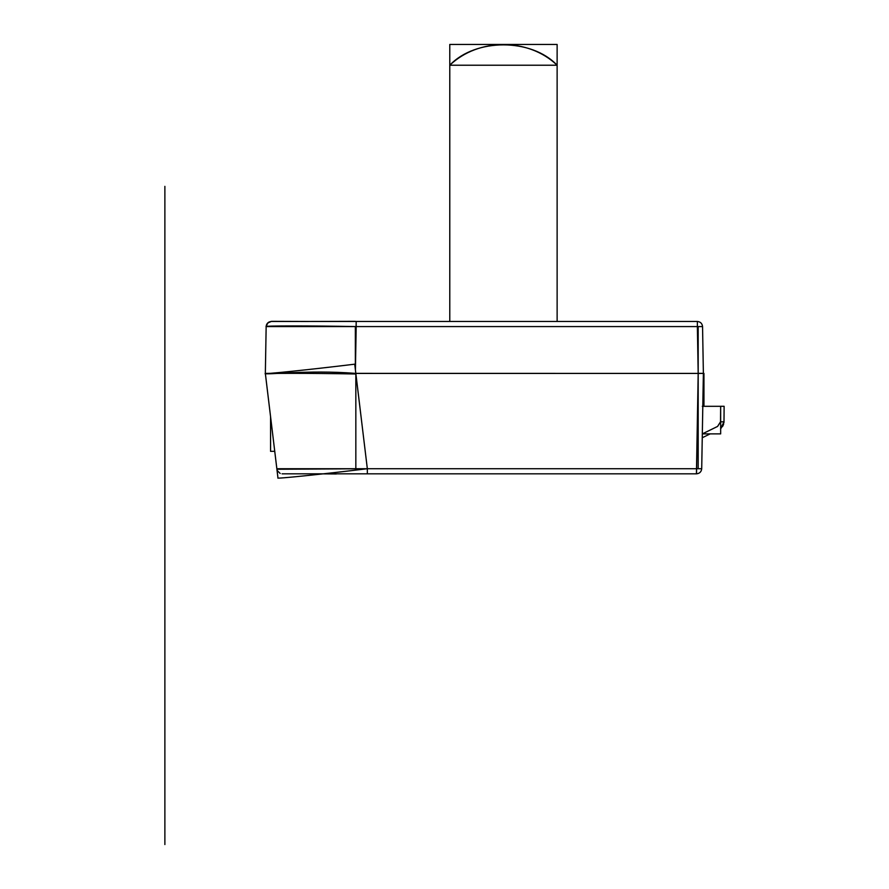 <?xml version="1.0" encoding="UTF-8"?>
<svg xmlns="http://www.w3.org/2000/svg" width="889" height="889" viewBox="0 0 889 889"><rect width="100%" height="100%" fill="white"/><g stroke="black" fill="none" stroke-linecap="round" stroke-linejoin="round"><path stroke-width="1.33" d="M703.377 373.369L698.187 373.369L696.52 473.826L367.335 473.826L696.52 473.826C699.61 473.515 701.343 471.815 701.71 468.725L703.377 373.413L702.554 326.574L697.365 326.574L698.187 373.447L696.52 473.826C699.61 473.515 701.343 471.815 701.71 468.725C701.343 471.803 699.621 473.504 696.52 473.826L282.069 473.826M322.974 473.87L336.32 473.97M717.59 426.409L720.501 421.808L723.99 421.808L720.523 421.808L723.99 421.808L720.657 428.554L723.99 421.808L724.124 406.306L703.955 406.306L703.377 373.413L703.955 406.306L702.799 406.306L703.955 406.306L703.955 373.413L702.799 373.413M723.935 422.686L723.99 421.808L720.501 421.808L717.601 426.42L702.321 433.888L720.657 433.888L720.657 406.306L720.523 421.808L720.657 406.306L703.955 406.306L703.377 373.413L698.187 373.447L697.365 326.574L702.554 326.574C702.188 323.485 700.454 321.785 697.365 321.462L271.356 321.462L267.711 322.963L266.167 326.496M721.157 428.142L723.624 424.22L722.657 426.353M723.946 422.631L720.657 428.554L723.99 421.964M702.254 437.744L710.167 433.888M717.612 426.431L702.321 433.888L717.612 426.431L720.523 421.808L720.657 406.295L724.124 406.295M702.321 406.306L724.124 406.306M720.657 428.554L723.957 422.508M702.277 436.088L702.299 434.977M702.799 406.306L720.657 406.306M355.356 373.413L703.377 373.413L698.187 373.413L698.187 326.574L355.356 326.574L355.356 369.457M702.554 326.574C702.188 323.485 700.454 321.785 697.365 321.462L271.356 321.462L356.178 321.462L356.178 326.574L356.178 321.462L697.365 321.462L697.365 326.574L697.365 321.462L697.365 326.574L356.178 326.574L702.554 326.574C702.188 323.485 700.454 321.785 697.365 321.462C700.454 321.785 702.188 323.485 702.554 326.574L697.365 326.574L697.365 321.462L356.178 321.462L356.178 326.574C311.65 325.718 262.155 325.718 266.155 326.574L356.178 326.574L355.422 369.957L356.178 326.574L697.365 326.574L698.187 373.413L355.356 373.369L698.187 373.413L698.187 468.725L355.833 468.725L355.833 373.413L698.187 373.413L696.52 468.725L367.335 468.725L355.833 373.413L367.335 468.725L701.71 468.725L696.52 468.725L696.431 473.826C699.565 473.548 701.332 471.848 701.71 468.725L696.52 468.725L701.71 468.725M361.634 473.826L323.352 473.826L367.335 473.826L367.335 468.725L367.335 473.826L696.52 473.826L696.52 468.725L367.335 468.725L367.335 473.826L367.335 468.725C323.174 474.126 274.068 479.182 277.957 477.938L265.344 373.391L276.912 469.259L367.335 468.725L276.912 469.259L277.09 470.125L276.912 469.259M355.833 468.725L276.868 468.725M367.479 473.826L323.352 473.826L367.479 473.826M280.179 473.47L277.257 470.603L280.179 473.47M265.344 373.391L265.344 373.402C261.455 374.636 310.561 369.58 354.722 364.179L367.335 468.725M291.692 372.991L265.344 373.413C264.166 375.314 307.427 369.602 355.356 373.369M355.344 373.98C310.817 373.136 261.322 373.136 265.333 373.98L265.355 373.947M265.344 373.413L266.155 326.574L356.178 326.574L356.178 321.462L354.889 321.34L356.178 321.462L355.422 369.957M265.4 373.925L270.567 416.697L270.567 451.323L274.745 451.323L277.957 477.938M356.178 321.462L271.356 321.462C268.256 321.785 266.533 323.485 266.155 326.574L356.178 326.574L266.155 326.574C266.533 323.485 268.256 321.785 271.356 321.462L308.083 321.462L271.423 321.34M308.472 321.474L271.345 321.462C268.256 321.785 266.533 323.485 266.155 326.574M299.737 321.462L284.391 321.462M267.133 323.629L266.5 324.807L267.133 323.629M354.889 321.34L308.061 321.462L354.889 321.34M557.125 65.23L449.778 65.23L449.778 44.45L557.125 44.45L557.125 65.23L449.778 65.23C478.526 37.727 528.377 37.727 557.125 65.23L449.778 65.23C475.337 38.094 531.566 38.094 557.125 65.23L449.778 65.23C478.526 37.727 528.377 37.727 557.125 65.23L557.125 321.462M449.778 321.462L449.778 65.23M164.876 636.057L164.876 410.985L164.876 636.057M164.876 402.839L164.876 714.489L164.876 402.839C164.876 398.261 164.876 398.261 164.876 402.839L164.876 378.603C164.876 383.181 164.876 383.181 164.876 378.603L164.876 402.839C164.876 398.261 164.876 398.261 164.876 402.839L164.876 378.603C164.876 383.181 164.876 383.181 164.876 378.603L164.876 402.839M164.876 321.774L164.876 442.355L164.876 321.774M164.876 548.124L164.876 589.363L164.876 548.124M164.876 596.119L164.876 186.357L164.876 596.119M164.876 520.054L164.876 285.625L164.876 520.054M164.876 215.294L164.876 258.577L164.876 215.294M164.876 590.385L164.876 547.102L164.876 590.385M164.876 558.448L164.876 783.231L164.876 558.448M164.876 216.327L164.876 257.554L164.876 216.327M164.876 506.719L164.876 286.658L164.876 506.719M164.876 322.007L164.876 442.122L164.876 322.007M164.876 435.154L164.876 403.906L164.876 435.154M164.876 645.414L164.876 410.985L164.876 645.414M164.876 417.774L164.876 435.077L164.876 417.774M164.876 403.906L164.876 435.077L164.876 403.906M164.876 416.174L164.876 410.985L164.876 416.174M164.876 454.268L164.876 410.985L164.876 454.268M164.876 463.002L164.876 404.984L164.876 463.002M164.876 404.984L164.876 342.843L164.876 404.984M164.876 494.773L164.876 823.959L164.876 494.773M164.876 842.672L164.876 409.696L164.876 842.672M164.876 371.791L164.876 388.504L164.876 371.791M164.876 404.262L164.876 499.607L164.876 404.262M164.876 404.817L164.876 423.586L164.876 404.817M164.876 710.844L164.876 406.484L164.876 710.844M164.876 407.907L164.876 712.356L164.876 407.907M164.876 419.564L164.876 404.051L164.876 419.564M164.876 421.553L164.876 402.784L164.876 421.553M164.876 456.213L164.876 409.362L164.876 456.213M164.876 738.959L164.876 409.785L164.876 738.959M164.876 462.847L164.876 401.772L164.876 462.847M164.876 401.772L164.876 342.676L164.876 401.772M164.876 670.128L164.876 406.495L164.876 670.128M164.876 534.656L164.876 269.356L164.876 534.656M164.876 307.616L164.876 498.062L164.876 307.616M164.876 413.652L164.876 509.675L164.876 413.652M164.876 404.439L164.876 509.741L164.876 404.439M164.876 750.983L164.876 409.796L164.876 750.983M164.876 540.545L164.876 199.358L164.876 540.545M164.876 409.885L164.876 844.55L164.876 409.885M164.876 836.038L164.876 494.84L164.876 836.038M164.876 405.051L164.876 670.073L164.876 405.051M164.876 345.71L164.876 380.336L164.876 345.71M164.876 456.513L164.876 349.166L164.876 456.513M164.876 367.401L164.876 474.737L164.876 367.401M164.876 650.126L164.876 542.779L164.876 650.126M164.876 527.355L164.876 503.118L164.876 527.355M164.876 330.941L164.876 438.288L164.876 330.941M271.056 321.474L269.056 322.007M268.278 322.474L266.222 325.819"/></g></svg>
